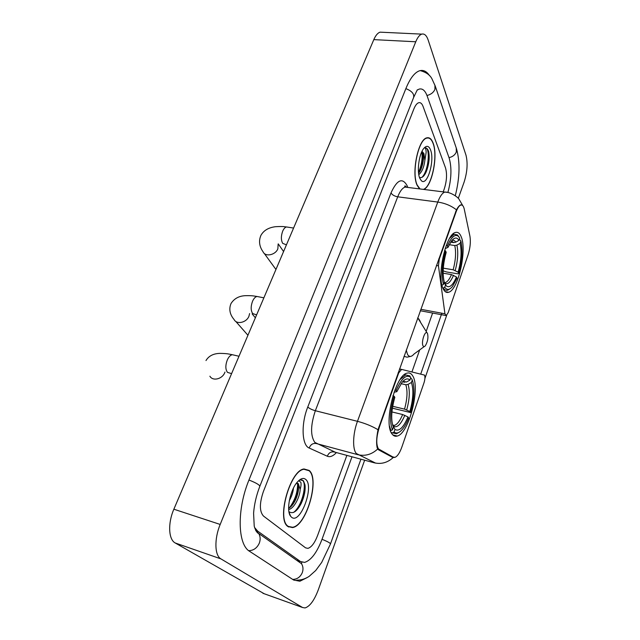 <?xml version="1.0" encoding="UTF-8"?>
<svg xmlns="http://www.w3.org/2000/svg" width="640" height="640" viewBox="0 0 640 640"><rect width="100%" height="100%" fill="white"/><g stroke="black" fill="none" stroke-linecap="round" stroke-linejoin="round"><path stroke-width="0.96" d="M398.12 372.832L398.688 372.952L401.592 369.4L424.496 375.096C425.208 376.832 425.056 379.352 424.056 382.64L401.872 447.008C399.752 452.912 397.44 456.36 394.936 457.36L391.312 456.688M443.12 288.672C444.56 291.752 446.392 292.952 448.616 292.264C458.136 290.16 467.136 250.488 461.256 236.896C459.824 233.224 457.864 231.76 455.376 232.512C445.8 234.232 436.552 276.44 443.12 288.672M392.168 434.128C393.568 435.984 395.256 436.624 397.224 436.048C408.984 433.608 420.688 387.272 412.616 375.744C411.16 373.36 409.304 372.496 407.04 373.152C395.304 375.016 383.176 424.328 392.168 434.128M398.688 372.952L379.368 427.136C376.248 437.12 375.944 444.384 378.456 448.912L393.344 457.224M456.072 211.976L439.28 259.08L438.448 265.816L444.944 313.8L446.232 315.6L448.168 312.664L468.032 254.992C470.208 248.096 470.84 241.84 469.936 236.216L464.288 209.24C463.568 206.016 462.376 204.632 460.72 205.088C459.072 205.744 457.52 208.04 456.072 211.976L455.536 211.904M405.232 187.104L404.912 185.92M287.96 526.544L292.488 527.576C306.48 525.864 319.96 479.12 309.184 470.448L304.032 468.976C290.144 470.136 276.192 519.488 287.96 526.544M287.664 526.304L292.552 527.272C306.4 525.584 319.744 479.304 309.08 470.728L303.984 469.28C290.232 470.432 276.432 519.256 288.072 526.248M423.768 189.432C432.064 186.32 438.24 155.528 433.088 142.992C431.528 138.92 429.448 137.208 426.84 137.848C418.232 139.144 411.232 173.144 417.096 185.248L419.544 188.904M394.288 457.488L392.44 457.288L378.416 449.752L377.256 448.04C376.2 443.928 376.448 437.824 378.016 429.712L456.448 209.832C458.024 207.016 459.464 205.36 460.768 204.848L462.24 205.048M446.696 315.312L424.912 378.496M441.848 313.224L420.8 373.872M423.048 106.4C421.944 103.496 420.488 102.272 418.68 102.728C416.912 103.328 415.304 105.416 413.856 109L263.384 491.568C259.376 503.336 259.408 511.504 263.48 516.056L305.56 547.84L307.92 548.36C311.472 547.264 314.688 543.008 317.56 535.584L346.872 455.392L317.56 535.584C314.688 543.008 311.472 547.264 307.92 548.36L305.56 547.84L263.48 516.056C259.408 511.504 259.376 503.336 263.384 491.568L413.856 109C415.304 105.416 416.912 103.328 418.68 102.728C420.488 102.272 421.944 103.496 423.048 106.4L445.528 167.928L423.048 106.4M443.192 191.872L444.216 189.064C446.776 181.064 447.208 174.024 445.528 167.928C447.208 174.024 446.776 181.064 444.216 189.064L443.192 191.872M293.432 488.152C293.08 492.224 291.696 496.416 289.288 500.704M298.664 480.704L300.808 482.224C301.288 483.808 301.072 486.184 300.168 489.352L298.288 483.624L296.648 482.928M300.168 489.352C299.96 496.904 293.984 508.776 288.672 509.48M296.84 482.944L298.424 486.144C298.84 490.096 297.84 494.736 295.432 500.08C293.432 504.16 291.16 506.928 288.616 508.376M289.28 511.856C293.12 514.184 297.128 511.328 301.296 503.28C304.344 496.504 305.584 490.392 305.016 484.936L303.432 480.776L300.368 479.928L298.904 480.48M291.504 517.176C300.208 525.024 314.584 486.44 305.776 479.472C303.48 477.528 300.68 478.392 297.36 482.056C290.04 489.976 285.936 510.784 290.624 516.248L291.504 517.176M301.736 479.896C307.664 481.488 302.632 505.784 293.536 512.448M297.584 483.632C297.736 492.176 294.968 500.296 289.272 507.992M305.152 486.568C305.248 491.76 303.872 497.456 301.008 503.648L298.68 507.744M298.448 486.32C298.256 490.96 296.96 495.92 294.544 501.2L292.712 504.584M423.296 189.376C431.664 187.328 438.248 155.928 433 143.208C431.464 139.184 429.408 137.488 426.824 138.12C418.304 139.4 411.376 173.04 417.176 185.032L420.024 188.96M419.424 177.296C421.768 178.36 424.024 176.56 426.184 171.896C428.984 164.624 429.808 157.84 428.648 151.552L428.448 150.992C427.536 148.656 426.328 147.632 424.832 147.904C425.608 148.216 426.048 149.688 426.152 152.312L424.864 160.432L423.936 153.584L422.016 151.28M424.864 160.432C423.992 167.232 421.968 171.984 418.792 174.672M421.96 151.4L423.072 153.488C423.984 158.064 423.272 163.392 420.928 169.464L418.584 173.28M419.76 178.208L421.272 180.6C427.152 186.976 435.04 160.432 430.504 149.808C428.744 145.632 426.44 145.24 423.6 148.64C418.936 154.36 416.72 171.576 419.76 178.208M425.464 147.856C430.336 147.912 428.696 170.984 421.888 177.4M421.816 151.712C422.704 158.384 421.6 165.304 418.504 172.48M428.648 151.552C429.768 157.864 428.832 164.848 425.84 172.488L425.128 173.952M422.688 152.384C423.36 158.56 422.376 164.952 419.744 171.568L419.52 172.056M410.512 378.44L411.552 378.672L412.28 380C414.968 387.96 414.376 398.816 410.528 412.552L409.848 411.528C413.24 399.304 413.76 389.624 411.408 382.496L408.032 384.392L405.8 384.744L401.048 383.672M392.672 406.288L404.536 409.128L409.848 411.528M407.976 416.936L408.656 417.952C406.744 422.816 404.632 426.632 402.328 429.408C399.176 433.048 396.432 433.92 394.08 432.032L394.992 429.432C399.104 431.808 403.432 427.64 407.976 416.936L402.656 414.528L391.92 411.936M410.528 412.552L392.368 408.176M394.912 389.96L396.072 390.56C401.336 378.616 406.136 374.176 410.488 377.248L409.704 375.856L405.648 374.92L400.168 379.488M394.08 432.032L392.568 432.872L396.472 433.744L399.12 432.248M392.568 432.872L391.224 432.536M410.816 377.584L409.936 380.08C407.784 377.968 405.152 378.728 402.032 382.368L396.808 391.688L396.072 390.56M411.408 382.496L412.28 380M396.808 391.688L394.064 392.24M402.416 381.928L406.544 381.992L409.936 380.08M392.584 424.968L394.416 425.424L392.736 425.472L394.992 429.432M390.448 430.56L392.488 429.832C389.424 422.072 389.96 410.856 394.072 396.184L392.96 395.616M389.488 426.136L390.96 430.688M394.072 396.184L394.824 397.304C391.224 410.272 390.752 420.248 393.4 427.232L392.488 429.832M459.136 239.816L460.144 239.968L460.88 241.088C462.88 250.104 462.136 260.896 458.64 273.448L458.112 272.16C461.192 260.984 461.856 251.36 460.104 243.304L456.912 245.128L454.768 245.544L449.2 244.696M443.296 268.168L453.144 269.776L458.112 272.16M456.448 276.968L456.984 278.248L452.536 286.44C449.488 290.088 446.888 290.36 444.736 287.24L445.536 284.944L446.48 286.056C449.672 288.152 452.992 285.128 456.448 276.968L451.472 274.584L443.144 273.2M458.64 273.448L457.816 273.824L446.584 271.968L443.16 270.864M458.96 236.92L457.432 234.928L454.112 234.28L449.736 238.16M444.736 287.24L443.296 288.056C444.56 290.016 446.056 290.72 447.8 290.168L450.144 288.688M443.296 288.056L442.824 287.968M450.656 242.152L453.6 242.592L455.744 242.168L458.96 240.336L459.736 238.12L458.256 236.192C454.88 233.88 451.248 237.152 447.384 246.008L446.304 245.384M458.96 240.336C457.008 237.096 454.544 237.272 451.56 240.872L447.96 247.416L447.384 246.008M460.104 243.304L460.88 241.088M447.96 247.416L445.168 248.608M444.12 282.64L445.536 284.944M441.992 285.248L443.488 284.44C441.192 275.48 441.904 264.328 445.616 250.984L444.608 250.4M441.856 284.656L442.048 285.256M445.616 250.984L446.2 252.376C442.944 264.2 442.312 274.12 444.296 282.136L443.488 284.44M427.464 333.376L427.088 332.88C424.816 330.352 421.008 342.64 423.072 345.896C423.664 346.88 424.424 346.832 425.352 345.752C427.784 341.544 428.488 337.416 427.464 333.376M288.616 526.992L289.04 526.856M447.88 192.504C451.456 179.112 451.888 167.624 449.16 158.056L427.128 95.928C425.152 90.544 422.496 88.264 419.168 89.096L417.24 90.08M254.616 527.528L257.624 531.088L300.504 561.544L304.608 562.4C311.088 560.368 316.904 552.64 322.048 539.232L352 456.776M458.304 198.352L464.128 182.064C467.304 171.976 467.92 163 465.984 155.16L428.192 40.12C426.584 35.44 424.44 33.44 421.744 34.128C419.552 34.896 417.552 37.44 415.76 41.776L220.192 524.448C214.152 538.904 214.608 555.592 220.944 558.896L302.576 607.52L305.032 607.936C309.856 606.408 314.264 600.408 318.248 589.936L364.648 460.208M382.656 32.28L380.112 32.16C377.768 32.896 375.672 35.384 373.816 39.624L173.864 509.208C167.712 523.2 168.472 539.552 175.232 542.984L264.208 593.744M429.488 75.632C426.672 71.32 423.376 69.704 419.608 70.76C414.672 72.424 410.144 78.272 406 88.288L249.016 479.896C236.784 509.392 237.504 544.624 249.712 551.4L293.688 580.056L299.888 581.224L307.056 577.648M405.304 187.112L404.976 185.904M379.352 449.68L377.848 449.288M438.736 258.992L439.28 259.08M379.368 427.136L378.8 426.992M399.512 368.944L401.592 369.4M436.416 265.488L438.448 265.816M420.792 309.296L444.944 313.8M336.416 452.56C333.112 456.136 330.08 457.36 327.328 456.24L309.192 448.024C301.824 445.384 300.92 423.952 307.776 407L391.008 192.912C392.232 194.904 394.464 196.208 397.72 196.808L315.344 410.728C310.536 425.192 310.36 435.744 314.816 442.4L335.48 452.312M391.008 192.912C397.048 179.704 402.416 177.296 407.12 185.68L407.768 187.4M407.824 187.424L405.104 187.088C402.408 187.976 399.944 191.216 397.72 196.808L437.768 202.064C439.936 196.344 442.272 193.016 444.776 192.072L447.264 192.384M375.632 463.12L356.392 453.56C352.328 449.328 352.792 433.72 357.464 421.32C365.12 423.336 371.968 426.128 378.016 429.712M377.672 449.032C371.744 454.504 365.12 456.384 357.8 454.68L316.352 443.544C312.976 443.016 310.584 444.512 309.192 448.024M456.448 209.832C451.232 205.744 445.008 203.16 437.768 202.064L357.464 421.32L315.344 410.728C311.896 409.76 309.376 408.512 307.776 407M327.328 456.24C328.656 452.88 330.944 451.448 334.208 451.968L374.208 462.792C381.216 464.44 387.552 462.688 393.216 457.536M432.616 313.048L426.224 331.264M419.68 349.896L411.984 371.824M231.592 373.632L227.504 372.384C225.384 369.512 225.312 365.384 227.28 360C228.704 356.872 230.384 355.104 232.32 354.712L234.176 355.144M224.984 372.048L224.736 372.68C222.232 379.176 212.696 381.408 209.888 376.2M404.536 409.128C407.328 398.912 407.744 390.784 405.8 384.744M393.264 426.104L394.416 425.424C397.296 424.376 400.04 420.744 402.656 414.528M406.544 381.992L402.952 381.336M406.696 409.92C409.632 399.208 410.08 390.696 408.032 384.392M393.344 426.24C396.976 428.232 400.8 424.6 404.816 415.328M404.296 382.352L402.776 381.528M286.432 244.84L282.688 243.36C280.936 240.064 280.952 235.96 282.728 231.064C283.808 228.664 285.072 227.296 286.52 226.96L287.96 227.184M278.16 243.92L277.856 248.808C275.456 255.136 265.216 257.16 263.056 251.776C260.864 248.736 257.736 242.688 260.92 235.376C263.672 230.456 268.536 227.568 275.52 226.696C284.616 226.208 284.272 226.84 286.52 226.96L293.584 228.056M453.144 269.776C455.68 260.416 456.224 252.336 454.768 245.544M444.168 282.648L445.464 282.552C447.552 281.776 449.552 279.12 451.472 274.584M455.744 242.168C454.696 240.44 453.408 239.88 451.872 240.488M455.192 270.496C457.856 260.688 458.424 252.232 456.912 245.128M444.128 282.6L444.648 283.144C447.472 285.04 450.432 282.424 453.52 275.304M453.6 242.592L451.568 240.864M256.608 314.88L252.664 313.552C250.72 310.48 250.688 306.36 252.568 301.2C253.824 298.424 255.304 296.848 257 296.48L258.672 296.808M249.608 313.56L248.928 316.272C246.464 322.704 236.584 324.824 234.072 319.504C231.752 316.792 227.88 311 231.016 303.528C234.184 298.576 238.96 295.968 245.328 295.68C252.992 295.504 254.048 296.088 257 296.48L263.872 297.832M420.296 321.464L418.752 318.872L417.608 318.216M406.224 350.128L407.6 354.56C409.312 357.2 411.464 357.008 414.064 354.008L424.208 346.584M404 356.344L407 357.168L410.824 356.368M297.4 560.504L296.712 560.312M405.864 88.632C411.904 91.008 414.464 94.032 413.552 97.688L267.112 467.904M434.936 85.184L434.944 89.384C433.528 92.504 430.872 94.544 426.968 95.496M456.264 148.04L456.312 152.016C455.04 154.96 452.608 156.832 449.016 157.64M296.8 580.16C301.024 580.192 305.12 578.944 309.088 576.416L315.72 570.504L321.704 562.4L330.472 543.976C330.376 543.064 327.56 541.512 322.016 539.312M292.672 579.392C297.144 579.352 300.36 577.064 302.328 572.544C303.416 569.304 303.144 566.352 301.496 563.696L258.656 533.416L255.792 530.672M248.736 550.696C253.576 550.544 257.112 548.008 259.336 543.08C260.608 539.528 260.384 536.304 258.656 533.416C256.744 533.368 254.24 527.248 254.2 525.792L253.592 513.216C254.264 504.336 256.328 495.384 259.808 486.376C259.72 484.976 256.112 482.856 248.968 480.016M373.816 39.624L415.76 41.776M262.904 593.272L302.576 607.52M175.232 542.984L220.944 558.896M173.864 509.208L220.192 524.448M296.624 560.248L300.504 561.544M255.688 530.456L257.624 531.088M445.272 291.672L448.616 292.264M392.872 434.944L397.224 436.048M399.464 369.064L401.128 369.424M420.272 310.736L445.608 315.48M291.84 527.368L292.488 527.576M406.472 187.256C405.728 186.056 405.136 185.696 404.688 186.2L405.104 187.088L444.776 192.072C450.712 191.96 457.872 197.256 458.88 198.976L462.792 205.696M303.448 469.128L303.984 469.28M289.016 512.176L290.624 516.248M294.544 501.2L295.432 500.08M426.256 138.064L426.824 138.12M419.856 178.448L421.272 180.6M426.184 171.896L425.84 172.488M419.744 171.568L420.928 169.464M238.992 356.256L232.32 354.712C228.536 354.072 228.08 353.536 220.104 353.376C213.472 353.512 208.76 355.904 205.984 360.56M404.392 374.64L405.648 374.92M410.488 377.248L409.704 375.856M278.28 243.92L283.576 251.56M444.224 282.344L445.464 282.552L444.648 283.144L446.48 286.056M452.896 234.104L454.112 234.28M458.256 236.192L457.432 234.928M264.192 253.336L275.944 269.472M252.176 313.96L255.376 317.792M427.088 332.88L417.744 317.84M235.72 321.376L247.928 335.264M420.2 70.6C426.192 72.256 430.144 75.064 432.048 79.032L435.232 86.04L456.536 148.84C460.208 162.208 459.792 177.84 455.28 195.744M360.928 459.2L330.504 543.864M259.872 486.192L267.032 468.096M301.824 562.232L301.496 563.696M413.768 97.152L417.32 89.8M380.112 32.16L421.744 34.128"/></g></svg>

